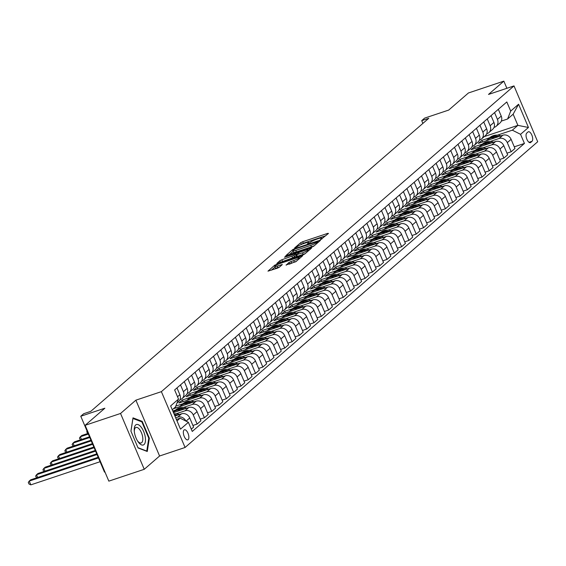 <?xml version="1.0" encoding="UTF-8"?>
<svg xmlns="http://www.w3.org/2000/svg" width="566" height="566" viewBox="0 0 566 566"><rect width="100%" height="100%" fill="white"/><g stroke="black" fill="none" stroke-linecap="round" stroke-linejoin="round"><path stroke-width="0.85" d="M321.014 239.376L328.485 233.418L327.672 233.383L302.64 241.746L300.68 242.708L294.589 247.993L297.32 246.663A5.214 0.835 -23 0 1 303.602 243.578L305.69 242.885A5.214 0.835 -23 0 1 308.654 242.439A5.214 0.835 -23 0 1 308.307 242.991L307.437 243.79L308.088 243.698L310.253 242.34A5.214 0.835 -23 0 1 316.536 239.262L318.623 238.562A5.214 0.835 -23 0 1 321.587 238.116A5.214 0.835 -23 0 1 321.233 238.668L320.37 239.475L321.014 239.376M188.153 439.655A5.313 2.328 71.5 0 0 188.145 433.641A5.313 2.328 71.5 0 0 184.417 429.785A5.313 2.328 71.5 0 0 184.049 429.997A5.313 2.328 71.5 0 0 184.056 436.011A5.313 2.328 71.5 0 0 187.785 439.867A5.313 2.328 71.5 0 0 188.153 439.655M286.078 264.959L295.884 261.683L302.76 255.648L274.843 265.114L267.966 271.149L277.375 268.178L279.335 267.216L282.342 264.534L277.213 266.077A4.358 0.7 -23 0 1 274.729 266.452A4.358 0.7 -23 0 1 280.276 263.416L296.754 257.912A4.358 0.7 -23 0 1 299.23 257.537A4.358 0.7 -23 0 1 293.683 260.572L288.978 262.454L286.17 265.178M506.881 88.296L503.846 81.136L468.436 92.973L448.711 110.073L424.634 118.117L421.712 120.65L428.795 118.287L90.779 411.355L83.697 413.718L80.775 416.251L104.477 472.086L104.929 471.938M120.544 413.47L144.245 469.299L159.584 456.005L135.882 400.169L120.544 413.47L85.133 425.307L104.859 408.206L80.775 416.251M135.882 400.169L161.381 391.651L513.999 85.912L537.7 141.748L185.075 447.48L161.381 391.651M503.846 81.136L488.508 94.437L513.999 85.912M311.753 247.186L313.72 246.224L320.483 240.352L319.67 240.324L294.645 248.686L292.679 249.648L285.802 255.69L311.753 247.186M311.569 248.085L304.798 253.957L302.831 254.912L276.88 263.416L279.887 260.735L281.854 259.773L293.966 255.422L295.997 253.582L284.507 257.254L285.306 256.561L311.569 248.085M144.245 469.299L108.835 481.135L85.133 425.307M528.028 131.963L526.748 133.081A5.151 2.25 71.5 0 0 526.748 138.903A5.151 2.25 71.5 0 0 530.363 142.639A5.151 2.25 71.5 0 0 530.717 142.434L532.005 141.316A5.151 2.25 71.5 0 0 531.998 135.493A5.151 2.25 71.5 0 0 528.382 131.758A5.151 2.25 71.5 0 0 528.028 131.963M484.263 136.597L517.883 125.362L513.143 114.198L507.589 119.009L510.695 111.078L506.818 101.951L174.646 389.953L178.523 399.08L175.418 407.011L172.255 409.749M510.695 111.078L518.583 104.236L528.446 127.477L520.557 134.319L512.329 130.173L497.486 135.132M514.282 146.835L524.434 143.446L520.557 134.319M524.434 143.446L192.263 431.448L188.386 422.321L180.497 429.155L170.635 405.921L178.523 399.08M159.584 456.005L185.075 447.48M421.712 120.65L422.887 123.409M489.703 137.736L481.878 140.354L478.369 143.389L502.877 135.203A6.643 5.879 -130.9 0 1 511.105 139.342L514.975 148.476L511.183 151.766L507.306 142.639A6.643 5.879 -130.9 0 0 499.078 138.493L490.184 141.465M512.329 130.173L517.883 125.362L528.446 127.477M176.995 420.913L180.158 418.175L176.373 419.441M185.839 421.033A6.643 5.879 -130.9 0 0 177.717 417.128L175.679 417.807M191.28 429.127L193.614 427.104L189.737 417.977A6.643 5.879 -130.9 0 0 181.509 413.831L174.929 416.031M192.921 425.469L197.124 424.061L193.247 414.935A6.643 5.879 -130.9 0 0 185.018 410.789L176.125 413.767M197.124 424.061L200.916 420.771L197.046 411.645A6.643 5.879 -130.9 0 0 188.818 407.499L173.479 412.628M200.222 419.137L204.425 417.729L200.548 408.602A6.643 5.879 -130.9 0 0 192.32 404.457L183.426 407.435M175.644 410.032L172.786 410.987M204.425 417.729L208.224 414.439L204.347 405.306A6.643 5.879 -130.9 0 0 196.119 401.167L173.394 408.765M207.531 412.805L211.726 411.397L207.849 402.27A6.643 5.879 -130.9 0 0 199.628 398.124L190.728 401.103M182.945 403.7L175.771 406.098M211.726 411.397L215.526 408.107L211.649 398.973A6.643 5.879 -130.9 0 0 203.42 394.835L178.92 403.027L182.429 399.985L183.122 401.619M214.832 406.473L219.035 405.065L215.158 395.938A6.643 5.879 -130.9 0 0 206.93 391.792L198.036 394.771M190.254 397.367L182.429 399.985M219.035 405.065L222.827 401.775L218.957 392.641A6.643 5.879 -130.9 0 0 210.729 388.502L186.221 396.688L189.73 393.653L190.424 395.287M222.134 400.141L226.336 398.733L222.459 389.606A6.643 5.879 -130.9 0 0 214.231 385.46L205.338 388.432M197.555 391.035L189.73 393.653M226.336 398.733L230.136 395.443L226.259 386.309A6.643 5.879 -130.9 0 0 218.03 382.17L193.53 390.356L197.032 387.321L197.725 388.955M229.442 393.802L233.638 392.401L229.761 383.274A6.643 5.879 -130.9 0 0 221.539 379.128L212.639 382.1M204.857 384.703L197.032 387.321M233.638 392.401L237.437 389.111L233.56 379.977A6.643 5.879 -130.9 0 0 225.332 375.838L200.831 384.024L204.34 380.989L205.034 382.623M236.744 387.469L240.946 386.069L237.069 376.942A6.643 5.879 -130.9 0 0 228.841 372.796L219.948 375.767M212.165 378.371L204.34 380.989M240.946 386.069L244.738 382.779L240.868 373.645A6.643 5.879 -130.9 0 0 232.64 369.506L208.132 377.692L211.642 374.657L212.335 376.291M244.045 381.137L248.248 379.736L244.37 370.61A6.643 5.879 -130.9 0 0 236.142 366.464L227.249 369.435M219.466 372.039L211.642 374.657M248.248 379.736L252.047 376.447L248.17 367.313A6.643 5.879 -130.9 0 0 239.942 363.174L215.441 371.36L218.943 368.325L219.636 369.959M251.354 374.805L255.549 373.404L251.672 364.278A6.643 5.879 -130.9 0 0 243.451 360.132L234.55 363.103M226.768 365.707L218.943 368.325M255.549 373.404L259.348 370.107L255.471 360.981A6.643 5.879 -130.9 0 0 247.243 356.842L222.742 365.028L226.244 361.992L226.945 363.627M258.655 368.473L262.857 367.072L258.98 357.938A6.643 5.879 -130.9 0 0 250.752 353.8L241.859 356.771M234.076 359.375L226.244 361.992M262.857 367.072L266.65 363.775L262.78 354.649A6.643 5.879 -130.9 0 0 254.551 350.51L230.044 358.695L233.553 355.66L234.246 357.295M265.956 362.141L270.159 360.74L266.282 351.606A6.643 5.879 -130.9 0 0 258.054 347.467L249.16 350.439M241.378 353.043L233.553 355.66M270.159 360.74L273.958 357.443L270.081 348.316A6.643 5.879 -130.9 0 0 261.853 344.178L237.352 352.363L240.854 349.321L241.548 350.962M273.265 355.809L277.46 354.408L273.583 345.274A6.643 5.879 -130.9 0 0 265.362 341.135L256.462 344.107M248.679 346.71L240.854 349.321M277.46 354.408L281.26 351.111L277.382 341.984A6.643 5.879 -130.9 0 0 269.154 337.838L244.654 346.031L248.156 342.989L248.856 344.63M280.566 349.477L284.762 348.076L280.892 338.942A6.643 5.879 -130.9 0 0 272.663 334.803L263.77 337.775M255.988 340.378L248.156 342.989M284.762 348.076L288.561 344.779L284.691 335.652A6.643 5.879 -130.9 0 0 276.463 331.506L251.955 339.699L255.464 336.657L256.157 338.298M287.868 343.145L292.07 341.744L288.193 332.61A6.643 5.879 -130.9 0 0 279.965 328.471L271.072 331.443M263.289 334.046L255.464 336.657M292.07 341.744L295.869 338.447L291.992 329.32A6.643 5.879 -130.9 0 0 283.764 325.174L259.263 333.367L262.765 330.325L263.459 331.966M295.169 336.812L299.372 335.412L295.494 326.278A6.643 5.879 -130.9 0 0 287.266 322.139L278.373 325.11M270.59 327.714L262.765 330.325M299.372 335.412L303.171 332.115L299.294 322.988A6.643 5.879 -130.9 0 0 291.065 318.842L266.565 327.035L270.067 323.993L270.767 325.627M302.477 330.48L306.673 329.079L302.803 319.946A6.643 5.879 -130.9 0 0 294.575 315.807L285.681 318.778M277.899 321.382L270.067 323.993M306.673 329.079L310.472 325.783L306.602 316.656A6.643 5.879 -130.9 0 0 298.374 312.51L273.866 320.703L277.375 317.66L278.069 319.295M309.779 324.148L313.981 322.74L310.104 313.614A6.643 5.879 -130.9 0 0 301.876 309.475L292.983 312.446M285.2 315.043L277.375 317.66M313.981 322.74L317.781 319.45L313.904 310.324A6.643 5.879 -130.9 0 0 305.675 306.178L281.175 314.371L284.677 311.328L285.37 312.963M317.08 317.816L321.283 316.408L317.406 307.281A6.643 5.879 -130.9 0 0 309.178 303.143L300.284 306.114M292.502 308.711L284.677 311.328M321.283 316.408L325.082 313.118L321.205 303.992A6.643 5.879 -130.9 0 0 312.977 299.846L288.476 308.038L291.978 304.996L292.679 306.63M324.389 311.484L328.584 310.076L324.714 300.949A6.643 5.879 -130.9 0 0 316.486 296.81L307.593 299.782M299.81 302.378L291.978 304.996M328.584 310.076L332.384 306.786L328.513 297.659A6.643 5.879 -130.9 0 0 320.285 293.513L295.777 301.706L299.287 298.664L299.98 300.298M331.69 305.152L335.893 303.744L332.016 294.617A6.643 5.879 -130.9 0 0 323.787 290.471L314.894 293.45M307.112 296.046L299.287 298.664M335.893 303.744L339.692 300.454L335.815 291.327A6.643 5.879 -130.9 0 0 327.587 287.181L303.086 295.374L306.588 292.332L307.281 293.966M338.992 298.82L343.194 297.412L339.317 288.285A6.643 5.879 -130.9 0 0 331.089 284.139L322.195 287.118M314.413 289.714L306.588 292.332M343.194 297.412L346.993 294.122L343.116 284.988A6.643 5.879 -130.9 0 0 334.888 280.849L310.387 289.042L313.889 286L314.59 287.634M346.3 292.488L350.495 291.08L346.625 281.953A6.643 5.879 -130.9 0 0 338.397 277.807L329.497 280.786M321.721 283.382L313.889 286M350.495 291.08L354.295 287.79L350.418 278.656A6.643 5.879 -130.9 0 0 342.197 274.517L317.689 282.71L321.198 279.668L321.891 281.302M353.601 286.155L357.804 284.748L353.927 275.621A6.643 5.879 -130.9 0 0 345.699 271.475L336.805 274.453M329.023 277.05L321.198 279.668M357.804 284.748L361.603 281.458L357.726 272.324A6.643 5.879 -130.9 0 0 349.498 268.185L324.997 276.371L328.499 273.336L329.193 274.97M360.903 279.823L365.105 278.415L361.228 269.289A6.643 5.879 -130.9 0 0 353 265.143L344.107 268.114M336.324 270.718L328.499 273.336M365.105 278.415L368.905 275.126L365.028 265.992A6.643 5.879 -130.9 0 0 356.799 261.853L332.299 270.039L335.801 267.003L336.501 268.638M368.211 273.484L372.407 272.083L368.537 262.957A6.643 5.879 -130.9 0 0 360.309 258.811L351.408 261.782M343.633 264.386L335.801 267.003M372.407 272.083L376.206 268.793L372.329 259.66A6.643 5.879 -130.9 0 0 364.108 255.521L339.6 263.706L343.109 260.671L343.803 262.306M375.513 267.152L379.715 265.751L375.838 256.624A6.643 5.879 -130.9 0 0 367.61 252.478L358.717 255.45M350.934 258.054L343.109 260.671M379.715 265.751L383.515 262.461L379.637 253.327A6.643 5.879 -130.9 0 0 371.409 249.189L346.908 257.374L350.411 254.339L351.104 255.974M382.814 260.82L387.017 259.419L383.14 250.292A6.643 5.879 -130.9 0 0 374.911 246.146L366.018 249.118M358.236 251.721L350.411 254.339M387.017 259.419L390.816 256.129L386.939 246.995A6.643 5.879 -130.9 0 0 378.711 242.856L354.21 251.042L357.712 248.007L358.405 249.641M390.123 254.488L394.318 253.087L390.448 243.96A6.643 5.879 -130.9 0 0 382.22 239.814L373.319 242.786M365.544 245.389L357.712 248.007M394.318 253.087L398.117 249.79L394.24 240.663A6.643 5.879 -130.9 0 0 386.019 236.524L361.511 244.71L365.02 241.675L365.714 243.309M397.424 248.156L401.627 246.755L397.749 237.621A6.643 5.879 -130.9 0 0 389.521 233.482L380.628 236.454M372.845 239.057L365.02 241.675M401.627 246.755L405.419 243.458L401.549 234.331A6.643 5.879 -130.9 0 0 393.32 230.192L368.813 238.378L372.322 235.343L373.015 236.977M404.725 241.824L408.928 240.423L405.051 231.289A6.643 5.879 -130.9 0 0 396.823 227.15L387.929 230.121M380.147 232.725L372.322 235.343M408.928 240.423L412.727 237.126L408.85 227.999A6.643 5.879 -130.9 0 0 400.622 223.853L376.121 232.046L379.623 229.004L380.317 230.645M412.034 235.491L416.229 234.091L412.359 224.957A6.643 5.879 -130.9 0 0 404.131 220.818L395.231 223.789M387.455 226.393L379.623 229.004M416.229 234.091L420.029 230.794L416.152 221.667A6.643 5.879 -130.9 0 0 407.93 217.521L383.423 225.714L386.932 222.671L387.625 224.313M419.335 229.159L423.538 227.758L419.661 218.625A6.643 5.879 -130.9 0 0 411.432 214.486L402.539 217.457M394.757 220.061L386.932 222.671M423.538 227.758L427.33 224.461L423.46 215.335A6.643 5.879 -130.9 0 0 415.232 211.189L390.724 219.382L394.233 216.339L394.927 217.981M426.637 222.827L430.839 221.426L426.962 212.292A6.643 5.879 -130.9 0 0 418.734 208.154L409.841 211.125M402.058 213.729L394.233 216.339M430.839 221.426L434.638 218.129L430.761 209.003A6.643 5.879 -130.9 0 0 422.533 204.857L398.032 213.049L401.535 210.007L402.228 211.649M433.945 216.495L438.141 215.094L434.271 205.96A6.643 5.879 -130.9 0 0 426.042 201.821L417.142 204.793M409.36 207.397L401.535 210.007M438.141 215.094L441.94 211.797L438.063 202.67A6.643 5.879 -130.9 0 0 429.835 198.525L405.334 206.717L408.843 203.675L409.536 205.309M441.247 210.163L445.449 208.762L441.572 199.628A6.643 5.879 -130.9 0 0 433.344 195.489L424.45 198.461M416.668 201.064L408.843 203.675M445.449 208.762L449.241 205.465L445.371 196.338A6.643 5.879 -130.9 0 0 437.143 192.192L412.635 200.385L416.144 197.343L416.838 198.977M448.548 203.831L452.75 202.423L448.873 193.296A6.643 5.879 -130.9 0 0 440.645 189.157L431.752 192.129M423.969 194.725L416.144 197.343M452.75 202.423L456.55 199.133L452.673 190.006A6.643 5.879 -130.9 0 0 444.444 185.86L419.944 194.053L423.446 191.011L424.139 192.645M455.856 197.499L460.052 196.091L456.182 186.964A6.643 5.879 -130.9 0 0 447.954 182.825L439.053 185.797M431.271 188.393L423.446 191.011M460.052 196.091L463.851 192.801L459.974 183.674A6.643 5.879 -130.9 0 0 451.746 179.528L427.245 187.721L430.754 184.679L431.448 186.313M463.158 191.166L467.36 189.759L463.483 180.632A6.643 5.879 -130.9 0 0 455.255 176.493L446.362 179.464M438.579 182.061L430.754 184.679M467.36 189.759L471.153 186.469L467.283 177.342A6.643 5.879 -130.9 0 0 459.054 173.196L434.547 181.389L438.056 178.347L438.749 179.981M470.459 184.834L474.662 183.426L470.785 174.3A6.643 5.879 -130.9 0 0 462.556 170.154L453.663 173.132M445.881 175.729L438.056 178.347M474.662 183.426L478.461 180.137L474.584 171.01A6.643 5.879 -130.9 0 0 466.356 166.864L441.855 175.057L445.357 172.014L446.05 173.649M477.768 178.502L481.963 177.094L478.093 167.968A6.643 5.879 -130.9 0 0 469.865 163.822L460.965 166.8M453.182 169.397L445.357 172.014M481.963 177.094L485.762 173.804L481.885 164.671A6.643 5.879 -130.9 0 0 473.657 160.532L449.156 168.725L452.666 165.682L453.359 167.317M485.069 172.17L489.272 170.762L485.395 161.635A6.643 5.879 -130.9 0 0 477.166 157.489L468.273 160.468M460.491 163.065L452.666 165.682M489.272 170.762L493.064 167.472L489.194 158.339A6.643 5.879 -130.9 0 0 480.966 154.2L456.458 162.392L459.967 159.35L460.66 160.985M492.37 165.838L496.573 164.43L492.696 155.303A6.643 5.879 -130.9 0 0 484.468 151.157L475.574 154.136M467.792 156.732L459.967 159.35M496.573 164.43L500.372 161.14L496.495 152.006A6.643 5.879 -130.9 0 0 488.267 147.868L463.766 156.053L467.268 153.018L467.962 154.652M499.679 159.506L503.874 158.098L500.004 148.971A6.643 5.879 -130.9 0 0 491.776 144.825L482.876 147.797M475.093 150.4L467.268 153.018M503.874 158.098L507.674 154.808L503.797 145.674A6.643 5.879 -130.9 0 0 495.568 141.535L471.068 149.721L474.577 146.686L475.27 148.32M482.402 144.068L474.577 146.686M501.32 121.103L507.589 119.009M494.012 127.435L494.337 127.329A6.643 5.879 -130.9 0 0 496.127 126.31A6.643 5.879 -130.9 0 0 497.443 119.398L494.55 112.584M486.71 133.767L487.036 133.661A6.643 5.879 -130.9 0 0 488.826 132.642A6.643 5.879 -130.9 0 0 490.135 125.73L487.248 118.917M479.409 140.099L479.727 139.993A6.643 5.879 -130.9 0 0 481.517 138.974A6.643 5.879 -130.9 0 0 482.833 132.062L479.94 125.249M472.101 146.431L472.426 146.325A6.643 5.879 -130.9 0 0 474.216 145.306A6.643 5.879 -130.9 0 0 475.532 138.394L472.638 131.581M464.799 152.763L465.125 152.657A6.643 5.879 -130.9 0 0 466.915 151.638A6.643 5.879 -130.9 0 0 468.224 144.726L465.337 137.913M457.498 159.096L457.816 158.989A6.643 5.879 -130.9 0 0 459.606 157.971A6.643 5.879 -130.9 0 0 460.922 151.058L458.028 144.245M450.196 165.428L450.515 165.322A6.643 5.879 -130.9 0 0 452.305 164.303A6.643 5.879 -130.9 0 0 453.621 157.39L450.727 150.577M442.888 171.76L443.213 171.654A6.643 5.879 -130.9 0 0 445.003 170.642A6.643 5.879 -130.9 0 0 446.312 163.723L443.426 156.916M435.587 178.099L435.905 177.986A6.643 5.879 -130.9 0 0 437.695 176.974A6.643 5.879 -130.9 0 0 439.011 170.062L436.117 163.249M428.285 184.431L428.603 184.318A6.643 5.879 -130.9 0 0 430.393 183.306A6.643 5.879 -130.9 0 0 431.709 176.394L428.816 169.581M420.977 190.763L421.302 190.65A6.643 5.879 -130.9 0 0 423.092 189.638A6.643 5.879 -130.9 0 0 424.401 182.726L421.514 175.913M413.675 197.095L413.994 196.982A6.643 5.879 -130.9 0 0 415.784 195.97A6.643 5.879 -130.9 0 0 417.1 189.058L414.206 182.245M406.374 203.427L406.692 203.321A6.643 5.879 -130.9 0 0 408.482 202.303A6.643 5.879 -130.9 0 0 409.798 195.39L406.904 188.577M399.065 209.76L399.391 209.653A6.643 5.879 -130.9 0 0 401.181 208.635A6.643 5.879 -130.9 0 0 402.49 201.722L399.603 194.909M391.764 216.092L392.082 215.986A6.643 5.879 -130.9 0 0 393.872 214.967A6.643 5.879 -130.9 0 0 395.188 208.055L392.295 201.241M384.463 222.424L384.781 222.318A6.643 5.879 -130.9 0 0 386.571 221.299A6.643 5.879 -130.9 0 0 387.887 214.387L384.993 207.573M377.154 228.756L377.48 228.65A6.643 5.879 -130.9 0 0 379.27 227.631A6.643 5.879 -130.9 0 0 380.578 220.719L377.692 213.906M369.853 235.088L370.171 234.982A6.643 5.879 -130.9 0 0 371.961 233.963A6.643 5.879 -130.9 0 0 373.277 227.051L370.383 220.238M362.551 241.42L362.87 241.314A6.643 5.879 -130.9 0 0 364.66 240.295A6.643 5.879 -130.9 0 0 365.976 233.383L363.082 226.57M355.243 247.752L355.568 247.646A6.643 5.879 -130.9 0 0 357.358 246.627A6.643 5.879 -130.9 0 0 358.667 239.715L355.781 232.902M347.941 254.084L348.26 253.978A6.643 5.879 -130.9 0 0 350.05 252.96A6.643 5.879 -130.9 0 0 351.366 246.047L348.472 239.234M340.64 260.417L340.958 260.31A6.643 5.879 -130.9 0 0 342.748 259.292A6.643 5.879 -130.9 0 0 344.064 252.379L341.171 245.566M333.332 266.749L333.657 266.643A6.643 5.879 -130.9 0 0 335.447 265.624A6.643 5.879 -130.9 0 0 336.756 258.712L333.869 251.898M326.03 273.081L326.349 272.975A6.643 5.879 -130.9 0 0 328.139 271.956A6.643 5.879 -130.9 0 0 329.454 265.044L326.561 258.23M318.729 279.413L319.047 279.307A6.643 5.879 -130.9 0 0 320.837 278.288A6.643 5.879 -130.9 0 0 322.153 271.376L319.259 264.563M311.42 285.745L311.746 285.639A6.643 5.879 -130.9 0 0 313.536 284.62A6.643 5.879 -130.9 0 0 314.845 277.708L311.958 270.902M304.119 292.077L304.444 291.971A6.643 5.879 -130.9 0 0 306.227 290.959A6.643 5.879 -130.9 0 0 307.543 284.04L304.65 277.234M296.817 298.416L297.136 298.303A6.643 5.879 -130.9 0 0 298.926 297.291A6.643 5.879 -130.9 0 0 300.242 290.379L297.348 283.566M289.509 304.749L289.834 304.635A6.643 5.879 -130.9 0 0 291.624 303.624A6.643 5.879 -130.9 0 0 292.94 296.711L290.047 289.898M282.208 311.081L282.533 310.967A6.643 5.879 -130.9 0 0 284.316 309.956A6.643 5.879 -130.9 0 0 285.632 303.043L282.738 296.23M274.906 317.413L275.225 317.3A6.643 5.879 -130.9 0 0 277.015 316.288A6.643 5.879 -130.9 0 0 278.33 309.376L275.437 302.562M267.598 323.745L267.923 323.639A6.643 5.879 -130.9 0 0 269.713 322.62A6.643 5.879 -130.9 0 0 271.029 315.708L268.135 308.895M260.296 330.077L260.622 329.971A6.643 5.879 -130.9 0 0 262.405 328.952A6.643 5.879 -130.9 0 0 263.721 322.04L260.827 315.227M252.995 336.409L253.313 336.303A6.643 5.879 -130.9 0 0 255.103 335.284A6.643 5.879 -130.9 0 0 256.419 328.372L253.526 321.559M245.686 342.741L246.012 342.635A6.643 5.879 -130.9 0 0 247.802 341.616A6.643 5.879 -130.9 0 0 249.118 334.704L246.224 327.891M238.385 349.073L238.71 348.967A6.643 5.879 -130.9 0 0 240.5 347.949A6.643 5.879 -130.9 0 0 241.809 341.036L238.923 334.223M231.084 355.406L231.402 355.299A6.643 5.879 -130.9 0 0 233.192 354.281A6.643 5.879 -130.9 0 0 234.508 347.368L231.614 340.555M223.775 361.738L224.101 361.632A6.643 5.879 -130.9 0 0 225.891 360.613A6.643 5.879 -130.9 0 0 227.207 353.7L224.313 346.887M216.474 368.07L216.799 367.964A6.643 5.879 -130.9 0 0 218.589 366.945A6.643 5.879 -130.9 0 0 219.898 360.033L217.011 353.219M209.172 374.402L209.491 374.296A6.643 5.879 -130.9 0 0 211.281 373.277A6.643 5.879 -130.9 0 0 212.597 366.365L209.703 359.551M201.864 380.734L202.189 380.628A6.643 5.879 -130.9 0 0 203.979 379.609A6.643 5.879 -130.9 0 0 205.295 372.697L202.402 365.884M194.562 387.066L194.888 386.96A6.643 5.879 -130.9 0 0 196.678 385.941A6.643 5.879 -130.9 0 0 197.987 379.029L195.1 372.216M187.261 393.398L187.579 393.292A6.643 5.879 -130.9 0 0 189.369 392.273A6.643 5.879 -130.9 0 0 190.685 385.361L187.792 378.548M179.953 399.73L180.278 399.624A6.643 5.879 -130.9 0 0 182.068 398.606A6.643 5.879 -130.9 0 0 183.384 391.693L180.49 384.88M481.878 140.354L482.572 141.988M506.98 153.167L511.183 151.766M496.127 126.31L499.927 123.02A6.643 5.879 -130.9 0 0 501.235 116.108L498.349 109.295M488.826 132.642L492.618 129.352A6.643 5.879 -130.9 0 0 493.934 122.44L491.04 115.627M481.517 138.974L485.317 135.684A6.643 5.879 -130.9 0 0 486.633 128.772L483.739 121.959M474.216 145.306L478.015 142.016A6.643 5.879 -130.9 0 0 479.324 135.104L476.438 128.291M466.915 151.638L470.707 148.349A6.643 5.879 -130.9 0 0 472.023 141.436L469.129 134.623M459.606 157.971L463.405 154.681A6.643 5.879 -130.9 0 0 464.721 147.768L461.828 140.955M452.305 164.303L456.104 161.013A6.643 5.879 -130.9 0 0 457.413 154.101L454.526 147.287M445.003 170.642L448.796 167.345A6.643 5.879 -130.9 0 0 450.112 160.433L447.218 153.619M437.695 176.974L441.494 173.677A6.643 5.879 -130.9 0 0 442.81 166.765L439.916 159.952M430.393 183.306L434.193 180.009A6.643 5.879 -130.9 0 0 435.509 173.097L432.615 166.284M423.092 189.638L426.884 186.341A6.643 5.879 -130.9 0 0 428.2 179.429L425.307 172.616M415.784 195.97L419.583 192.673A6.643 5.879 -130.9 0 0 420.899 185.761L418.005 178.948M408.482 202.303L412.281 199.006A6.643 5.879 -130.9 0 0 413.597 192.093L410.704 185.28M401.181 208.635L404.973 205.338A6.643 5.879 -130.9 0 0 406.289 198.425L403.395 191.612M393.872 214.967L397.672 211.67A6.643 5.879 -130.9 0 0 398.988 204.758L396.094 197.944M386.571 221.299L390.37 218.002A6.643 5.879 -130.9 0 0 391.686 211.09L388.792 204.284M379.27 227.631L383.062 224.341A6.643 5.879 -130.9 0 0 384.378 217.429L381.484 210.616M371.961 233.963L375.76 230.673A6.643 5.879 -130.9 0 0 377.076 223.761L374.183 216.948M364.66 240.295L368.459 237.005A6.643 5.879 -130.9 0 0 369.775 230.093L366.881 223.28M357.358 246.627L361.158 243.338A6.643 5.879 -130.9 0 0 362.466 236.425L359.58 229.612M350.05 252.96L353.849 249.67A6.643 5.879 -130.9 0 0 355.165 242.757L352.271 235.944M342.748 259.292L346.548 256.002A6.643 5.879 -130.9 0 0 347.864 249.09L344.97 242.276M335.447 265.624L339.246 262.334A6.643 5.879 -130.9 0 0 340.555 255.422L337.669 248.608M328.139 271.956L331.938 268.666A6.643 5.879 -130.9 0 0 333.254 261.754L330.36 254.941M320.837 278.288L324.636 274.998A6.643 5.879 -130.9 0 0 325.952 268.086L323.059 261.273M313.536 284.62L317.335 281.33A6.643 5.879 -130.9 0 0 318.644 274.418L315.757 267.605M306.227 290.959L310.026 287.662A6.643 5.879 -130.9 0 0 311.342 280.75L308.449 273.937M298.926 297.291L302.725 293.995A6.643 5.879 -130.9 0 0 304.041 287.082L301.147 280.269M291.624 303.624L295.424 300.327A6.643 5.879 -130.9 0 0 296.733 293.414L293.846 286.601M284.316 309.956L288.115 306.659A6.643 5.879 -130.9 0 0 289.431 299.747L286.538 292.933M277.015 316.288L280.814 312.991A6.643 5.879 -130.9 0 0 282.13 306.079L279.236 299.265M269.713 322.62L273.512 319.323A6.643 5.879 -130.9 0 0 274.821 312.411L271.935 305.598M262.405 328.952L266.204 325.655A6.643 5.879 -130.9 0 0 267.52 318.743L264.626 311.93M255.103 335.284L258.903 331.987A6.643 5.879 -130.9 0 0 260.219 325.075L257.325 318.262M247.802 341.616L251.601 338.327A6.643 5.879 -130.9 0 0 252.91 331.407L250.023 324.601M240.5 347.949L244.293 344.659A6.643 5.879 -130.9 0 0 245.609 337.746L242.715 330.933M233.192 354.281L236.991 350.991A6.643 5.879 -130.9 0 0 238.307 344.078L235.414 337.265M225.891 360.613L229.69 357.323A6.643 5.879 -130.9 0 0 230.999 350.411L228.112 343.597M218.589 366.945L222.381 363.655A6.643 5.879 -130.9 0 0 223.697 356.743L220.804 349.93M211.281 373.277L215.08 369.987A6.643 5.879 -130.9 0 0 216.396 363.075L213.502 356.262M203.979 379.609L207.779 376.319A6.643 5.879 -130.9 0 0 209.087 369.407L206.201 362.594M196.678 385.941L200.47 382.651A6.643 5.879 -130.9 0 0 201.786 375.739L198.892 368.926M189.369 392.273L193.169 388.983A6.643 5.879 -130.9 0 0 194.485 382.071L191.591 375.258M175.418 407.011L175.814 407.952M182.068 398.606L185.867 395.316A6.643 5.879 -130.9 0 0 187.176 388.403L184.29 381.59M176.981 403.02L178.559 401.648A6.643 5.879 -130.9 0 0 179.875 394.735L176.981 387.922M180.158 418.175L188.386 422.321M513.143 114.198L518.583 104.236M138.069 447.968L147.273 451.484L149.346 438.19L142.208 421.373L133.003 417.857L130.93 431.151L138.069 447.968M141.309 421.677L142.208 421.373M148.738 438.388L149.346 438.19M325.825 235.725L303.284 243.26L300.758 244.703M293.054 251.389L289.212 254.714M317.908 241.548L295.367 248.87L293.16 250.264A5.214 0.835 -23 0 0 292.813 250.816A5.214 0.835 -23 0 0 295.777 250.37L310.791 245.347A5.214 0.835 -23 0 0 317.073 242.269L317.908 241.548L318.226 242.312M292.813 250.816L293.45 252.323A5.214 0.835 -23 0 0 296.414 251.877L295.777 250.37M314.279 245.736A5.214 0.835 -23 0 1 311.434 246.861L296.414 251.877M280.297 262.447L279.887 260.735M296.096 255.634L292.643 257.891L280.531 262.242M308.392 250.561L308.909 250.391M302.534 252.861A4.358 0.7 -23 0 0 308.081 249.825A4.358 0.7 -23 0 0 305.605 250.2L299.796 252.139L295.799 254.941L302.534 252.861L303.171 254.375A4.358 0.7 -23 0 0 305.237 253.568M296.556 256.278L297.369 256.313L296.733 254.799M303.171 254.375L297.369 256.313M296.308 261.315A4.358 0.7 -23 0 1 294.327 262.079L289.382 264.166M274.729 266.452L275.373 267.959A4.358 0.7 -23 0 0 277.849 267.584L277.213 266.077M279.569 267.01L277.849 267.584M274.984 267.053L271.376 270.18M299.987 258.124L299.548 258.273M500.967 135.84L500.019 135.571A12.707 11.242 -130.9 0 0 489.845 137.609L488.741 138.571A12.707 11.242 -130.9 0 0 488.394 138.882M495.292 137.736A12.707 11.242 -130.9 0 0 486.93 140.142A12.707 11.242 -130.9 0 0 486.293 140.743M498.901 136.533A12.707 11.242 -130.9 0 0 488.741 138.571M486.93 140.142L488.034 139.179A12.707 11.242 49.1 0 1 497.564 136.979M493.665 142.172L492.71 141.903A12.707 11.242 -130.9 0 0 482.543 143.941L481.433 144.903A12.707 11.242 -130.9 0 0 481.093 145.221M487.984 144.068A12.707 11.242 -130.9 0 0 479.621 146.474A12.707 11.242 -130.9 0 0 478.992 147.075M491.592 142.865A12.707 11.242 -130.9 0 0 481.433 144.903M479.621 146.474L480.732 145.512A12.707 11.242 49.1 0 1 490.255 143.311M486.364 148.504L485.409 148.235A12.707 11.242 -130.9 0 0 475.242 150.273L474.131 151.235A12.707 11.242 -130.9 0 0 473.784 151.554M480.683 150.4A12.707 11.242 -130.9 0 0 472.32 152.806A12.707 11.242 -130.9 0 0 471.683 153.407M484.291 149.198A12.707 11.242 -130.9 0 0 474.131 151.235M472.32 152.806L473.431 151.844A12.707 11.242 49.1 0 1 482.954 149.643M479.055 154.836L478.107 154.568A12.707 11.242 -130.9 0 0 467.94 156.605L466.83 157.574A12.707 11.242 -130.9 0 0 466.483 157.886M473.381 156.732A12.707 11.242 -130.9 0 0 465.019 159.138A12.707 11.242 -130.9 0 0 464.382 159.739M476.989 155.53A12.707 11.242 -130.9 0 0 466.83 157.574M465.019 159.138L466.122 158.176A12.707 11.242 49.1 0 1 475.652 155.975M471.754 161.169L470.799 160.9A12.707 11.242 -130.9 0 0 460.632 162.944L459.521 163.907A12.707 11.242 -130.9 0 0 459.182 164.218M466.073 163.065A12.707 11.242 -130.9 0 0 457.71 165.477A12.707 11.242 -130.9 0 0 457.08 166.071M469.681 161.862A12.707 11.242 -130.9 0 0 459.521 163.907M457.71 165.477L458.821 164.508A12.707 11.242 49.1 0 1 468.344 162.308M135.691 424.96A10.796 4.719 71.5 0 0 134.241 430.514A10.796 4.719 71.5 0 0 137.927 441.544A10.796 4.719 71.5 0 0 144.019 444.572A10.796 4.719 71.5 0 0 143.651 431.476A10.796 4.719 71.5 0 0 135.691 424.96M137.496 440.872A8.172 3.573 71.5 0 0 141.153 442.952A8.172 3.573 71.5 0 0 141.712 442.626A8.172 3.573 71.5 0 0 141.705 433.379A8.172 3.573 71.5 0 0 135.974 427.443A8.172 3.573 71.5 0 0 135.408 427.769A8.172 3.573 71.5 0 0 134.298 431.306M130.958 431.214L132.939 418.472L141.861 421.882L148.773 438.176L146.771 451.06L137.948 447.685M464.453 167.501L463.497 167.232A12.707 11.242 -130.9 0 0 453.331 169.276L452.22 170.239A12.707 11.242 -130.9 0 0 451.873 170.55M458.771 169.397A12.707 11.242 -130.9 0 0 450.409 171.809A12.707 11.242 -130.9 0 0 449.772 172.404M462.38 168.194A12.707 11.242 -130.9 0 0 452.22 170.239M450.409 171.809L451.519 170.847A12.707 11.242 49.1 0 1 461.042 168.64M457.144 173.833L456.196 173.564A12.707 11.242 -130.9 0 0 446.029 175.609L444.918 176.571A12.707 11.242 -130.9 0 0 444.572 176.882M451.47 175.729A12.707 11.242 -130.9 0 0 443.107 178.141A12.707 11.242 -130.9 0 0 442.471 178.736M455.078 174.526A12.707 11.242 -130.9 0 0 444.918 176.571M443.107 178.141L444.218 177.179A12.707 11.242 49.1 0 1 453.741 174.972M449.843 180.165L448.888 179.896A12.707 11.242 -130.9 0 0 438.721 181.941L437.61 182.903A12.707 11.242 -130.9 0 0 437.27 183.214M444.161 182.068A12.707 11.242 -130.9 0 0 435.799 184.474A12.707 11.242 -130.9 0 0 435.169 185.075M447.77 180.858A12.707 11.242 -130.9 0 0 437.61 182.903M435.799 184.474L436.91 183.511A12.707 11.242 49.1 0 1 446.433 181.304M442.541 186.497L441.586 186.228A12.707 11.242 -130.9 0 0 431.419 188.273L430.309 189.235A12.707 11.242 -130.9 0 0 429.962 189.546M436.86 188.4A12.707 11.242 -130.9 0 0 428.497 190.806A12.707 11.242 -130.9 0 0 427.861 191.407M440.468 187.19A12.707 11.242 -130.9 0 0 430.309 189.235M428.497 190.806L429.608 189.843A12.707 11.242 49.1 0 1 439.131 187.636M435.233 192.829L434.285 192.56A12.707 11.242 -130.9 0 0 424.118 194.605L423.007 195.567A12.707 11.242 -130.9 0 0 422.661 195.878M429.559 194.732A12.707 11.242 -130.9 0 0 421.196 197.138A12.707 11.242 -130.9 0 0 420.559 197.739M433.167 193.522A12.707 11.242 -130.9 0 0 423.007 195.567M421.196 197.138L422.307 196.176A12.707 11.242 49.1 0 1 431.83 193.968M427.931 199.161L426.983 198.899A12.707 11.242 -130.9 0 0 416.809 200.937L415.699 201.899A12.707 11.242 -130.9 0 0 415.359 202.211M422.25 201.064A12.707 11.242 -130.9 0 0 413.887 203.47A12.707 11.242 -130.9 0 0 413.258 204.071M425.858 199.855A12.707 11.242 -130.9 0 0 415.699 201.899M413.887 203.47L414.998 202.508A12.707 11.242 49.1 0 1 424.521 200.3M420.63 205.493L419.675 205.232A12.707 11.242 -130.9 0 0 409.508 207.269L408.397 208.231A12.707 11.242 -130.9 0 0 408.051 208.543M414.949 207.397A12.707 11.242 -130.9 0 0 406.586 209.802A12.707 11.242 -130.9 0 0 405.949 210.403M418.557 206.187A12.707 11.242 -130.9 0 0 408.397 208.231M406.586 209.802L407.697 208.84A12.707 11.242 49.1 0 1 417.22 206.632M413.322 211.825L412.373 211.564A12.707 11.242 -130.9 0 0 402.207 213.601L401.096 214.564A12.707 11.242 -130.9 0 0 400.749 214.875M407.647 213.729A12.707 11.242 -130.9 0 0 399.285 216.134A12.707 11.242 -130.9 0 0 398.648 216.736M411.256 212.519A12.707 11.242 -130.9 0 0 401.096 214.564M399.285 216.134L400.395 215.172A12.707 11.242 49.1 0 1 409.918 212.965M406.02 218.165L405.072 217.896A12.707 11.242 -130.9 0 0 394.898 219.933L393.787 220.896A12.707 11.242 -130.9 0 0 393.448 221.207M400.339 220.061A12.707 11.242 -130.9 0 0 391.976 222.466A12.707 11.242 -130.9 0 0 391.347 223.068M403.947 218.851A12.707 11.242 -130.9 0 0 393.787 220.896M391.976 222.466L393.087 221.504A12.707 11.242 49.1 0 1 402.61 219.304M398.719 224.497L397.764 224.228A12.707 11.242 -130.9 0 0 387.597 226.266L386.486 227.228A12.707 11.242 -130.9 0 0 386.139 227.539M393.037 226.393A12.707 11.242 -130.9 0 0 384.675 228.798A12.707 11.242 -130.9 0 0 384.038 229.4M396.646 225.183A12.707 11.242 -130.9 0 0 386.486 227.228M384.675 228.798L385.786 227.836A12.707 11.242 49.1 0 1 395.309 225.636M391.41 230.829L390.462 230.56A12.707 11.242 -130.9 0 0 380.295 232.598L379.185 233.56A12.707 11.242 -130.9 0 0 378.838 233.871M385.736 232.725A12.707 11.242 -130.9 0 0 377.373 235.131A12.707 11.242 -130.9 0 0 376.737 235.732M389.344 231.515A12.707 11.242 -130.9 0 0 379.185 233.56M377.373 235.131L378.484 234.168A12.707 11.242 49.1 0 1 388.007 231.968M384.109 237.161L383.161 236.892A12.707 11.242 -130.9 0 0 372.987 238.93L371.876 239.892A12.707 11.242 -130.9 0 0 371.537 240.203M378.428 239.057A12.707 11.242 -130.9 0 0 370.065 241.463A12.707 11.242 -130.9 0 0 369.435 242.064M383.161 236.892L382.057 237.847A12.707 11.242 -130.9 0 0 371.876 239.892M370.065 241.463L371.176 240.5A12.707 11.242 49.1 0 1 380.699 238.3M376.807 243.493L375.852 243.224A12.707 11.242 -130.9 0 0 365.686 245.262L364.575 246.224A12.707 11.242 -130.9 0 0 364.228 246.535M371.126 245.389A12.707 11.242 -130.9 0 0 362.764 247.795A12.707 11.242 -130.9 0 0 362.127 248.396M374.734 244.187A12.707 11.242 -130.9 0 0 364.575 246.224M362.764 247.795L363.874 246.833A12.707 11.242 49.1 0 1 373.397 244.632M369.499 249.825L368.551 249.556A12.707 11.242 -130.9 0 0 358.384 251.594L357.273 252.556A12.707 11.242 -130.9 0 0 356.927 252.868M363.825 251.721A12.707 11.242 -130.9 0 0 355.462 254.127A12.707 11.242 -130.9 0 0 354.825 254.728M368.551 249.556L367.447 250.512A12.707 11.242 -130.9 0 0 357.273 252.556M355.462 254.127L356.573 253.165A12.707 11.242 49.1 0 1 366.096 250.964M362.198 256.157L361.25 255.889A12.707 11.242 -130.9 0 0 351.076 257.926L349.965 258.888A12.707 11.242 -130.9 0 0 349.625 259.2M356.516 258.054A12.707 11.242 -130.9 0 0 348.154 260.459A12.707 11.242 -130.9 0 0 347.524 261.06M360.125 256.851A12.707 11.242 -130.9 0 0 349.965 258.888M348.154 260.459L349.264 259.497A12.707 11.242 49.1 0 1 358.787 257.297M354.896 262.49L353.941 262.221A12.707 11.242 -130.9 0 0 343.774 264.258L342.663 265.221A12.707 11.242 -130.9 0 0 342.324 265.539M349.215 264.386A12.707 11.242 -130.9 0 0 340.852 266.791A12.707 11.242 -130.9 0 0 340.216 267.393M353.941 262.221L352.844 263.176A12.707 11.242 -130.9 0 0 342.663 265.221M340.852 266.791L341.963 265.829A12.707 11.242 49.1 0 1 351.486 263.629M347.588 268.822L346.64 268.553A12.707 11.242 -130.9 0 0 336.473 270.59L335.362 271.553A12.707 11.242 -130.9 0 0 335.015 271.871M341.914 270.718A12.707 11.242 -130.9 0 0 333.551 273.123A12.707 11.242 -130.9 0 0 332.914 273.725M345.522 269.515A12.707 11.242 -130.9 0 0 335.362 271.553M333.551 273.123L334.662 272.161A12.707 11.242 49.1 0 1 344.185 269.961M340.286 275.154L339.338 274.885A12.707 11.242 -130.9 0 0 329.164 276.923L328.054 277.892A12.707 11.242 -130.9 0 0 327.714 278.203M334.605 277.05A12.707 11.242 -130.9 0 0 326.242 279.455A12.707 11.242 -130.9 0 0 325.613 280.057M339.338 274.885L338.235 275.84A12.707 11.242 -130.9 0 0 328.054 277.892M326.242 279.455L327.353 278.493A12.707 11.242 49.1 0 1 336.876 276.293M332.985 281.486L332.03 281.217A12.707 11.242 -130.9 0 0 321.863 283.262L320.752 284.224A12.707 11.242 -130.9 0 0 320.413 284.535M327.304 283.382A12.707 11.242 -130.9 0 0 318.941 285.795A12.707 11.242 -130.9 0 0 318.311 286.389M330.912 282.179A12.707 11.242 -130.9 0 0 320.752 284.224M318.941 285.795L320.052 284.825A12.707 11.242 49.1 0 1 329.575 282.625M325.683 287.818L324.728 287.549A12.707 11.242 -130.9 0 0 314.562 289.594L313.451 290.556A12.707 11.242 -130.9 0 0 313.104 290.867M320.002 289.714A12.707 11.242 -130.9 0 0 311.64 292.127A12.707 11.242 -130.9 0 0 311.003 292.721M323.611 288.511A12.707 11.242 -130.9 0 0 313.451 290.556M311.64 292.127L312.75 291.165A12.707 11.242 49.1 0 1 322.273 288.957M318.375 294.15L317.427 293.881A12.707 11.242 -130.9 0 0 307.253 295.926L306.142 296.888A12.707 11.242 -130.9 0 0 305.803 297.2M312.694 296.046A12.707 11.242 -130.9 0 0 304.331 298.459A12.707 11.242 -130.9 0 0 303.701 299.053M316.302 294.844A12.707 11.242 -130.9 0 0 306.142 296.888M304.331 298.459L305.442 297.497A12.707 11.242 49.1 0 1 314.965 295.289M311.074 300.482L310.118 300.213A12.707 11.242 -130.9 0 0 299.952 302.258L298.841 303.22A12.707 11.242 -130.9 0 0 298.501 303.532M305.392 302.385A12.707 11.242 -130.9 0 0 297.03 304.791A12.707 11.242 -130.9 0 0 296.4 305.392M309.001 301.176A12.707 11.242 -130.9 0 0 298.841 303.22M297.03 304.791L298.14 303.829A12.707 11.242 49.1 0 1 307.663 301.621M303.772 306.814L302.817 306.546A12.707 11.242 -130.9 0 0 292.65 308.59L291.54 309.552A12.707 11.242 -130.9 0 0 291.193 309.864M298.091 308.718A12.707 11.242 -130.9 0 0 289.728 311.123A12.707 11.242 -130.9 0 0 289.092 311.725M302.817 306.546L301.72 307.501A12.707 11.242 -130.9 0 0 291.54 309.552M289.728 311.123L290.839 310.161A12.707 11.242 49.1 0 1 300.362 307.954M296.464 313.147L295.516 312.878A12.707 11.242 -130.9 0 0 285.342 314.922L284.231 315.885A12.707 11.242 -130.9 0 0 283.891 316.196M290.783 315.05A12.707 11.242 -130.9 0 0 282.42 317.455A12.707 11.242 -130.9 0 0 281.79 318.057M294.391 313.84A12.707 11.242 -130.9 0 0 284.231 315.885M282.42 317.455L283.531 316.493A12.707 11.242 49.1 0 1 293.054 314.286M289.162 319.479L288.207 319.217A12.707 11.242 -130.9 0 0 278.04 321.255L276.93 322.217A12.707 11.242 -130.9 0 0 276.59 322.528M283.481 321.382A12.707 11.242 -130.9 0 0 275.118 323.787A12.707 11.242 -130.9 0 0 274.489 324.389M288.207 319.217L287.111 320.165A12.707 11.242 -130.9 0 0 276.93 322.217M275.118 323.787L276.229 322.825A12.707 11.242 49.1 0 1 285.752 320.618M281.861 325.811L280.906 325.549A12.707 11.242 -130.9 0 0 270.739 327.587L269.628 328.549A12.707 11.242 -130.9 0 0 269.282 328.86M276.18 327.714A12.707 11.242 -130.9 0 0 267.817 330.12A12.707 11.242 -130.9 0 0 267.18 330.721M279.788 326.504A12.707 11.242 -130.9 0 0 269.628 328.549M267.817 330.12L268.928 329.157A12.707 11.242 49.1 0 1 278.451 326.95M274.552 332.143L273.604 331.881A12.707 11.242 -130.9 0 0 263.431 333.919L262.32 334.881A12.707 11.242 -130.9 0 0 261.98 335.192M268.871 334.046A12.707 11.242 -130.9 0 0 260.509 336.452A12.707 11.242 -130.9 0 0 259.879 337.053M273.604 331.881L272.501 332.829A12.707 11.242 -130.9 0 0 262.32 334.881M260.509 336.452L261.619 335.489A12.707 11.242 49.1 0 1 271.142 333.282M267.251 338.482L266.296 338.213A12.707 11.242 -130.9 0 0 256.129 340.251L255.018 341.213A12.707 11.242 -130.9 0 0 254.679 341.524M261.57 340.378A12.707 11.242 -130.9 0 0 253.207 342.784A12.707 11.242 -130.9 0 0 252.578 343.385M265.178 339.168A12.707 11.242 -130.9 0 0 255.018 341.213M253.207 342.784L254.318 341.822A12.707 11.242 49.1 0 1 263.841 339.621M259.95 344.814L258.995 344.545A12.707 11.242 -130.9 0 0 248.828 346.583L247.717 347.545A12.707 11.242 -130.9 0 0 247.37 347.857M254.268 346.71A12.707 11.242 -130.9 0 0 245.906 349.116A12.707 11.242 -130.9 0 0 245.269 349.717M258.995 344.545L257.898 345.493A12.707 11.242 -130.9 0 0 247.717 347.545M245.906 349.116L247.017 348.154A12.707 11.242 49.1 0 1 256.54 345.953M252.641 351.146L251.693 350.878A12.707 11.242 -130.9 0 0 241.519 352.915L240.416 353.877A12.707 11.242 -130.9 0 0 240.069 354.189M246.96 353.043A12.707 11.242 -130.9 0 0 238.597 355.448A12.707 11.242 -130.9 0 0 237.968 356.049M250.575 351.833A12.707 11.242 -130.9 0 0 240.416 353.877M238.597 355.448L239.708 354.486A12.707 11.242 49.1 0 1 249.231 352.285M245.34 357.479L244.385 357.21A12.707 11.242 -130.9 0 0 234.218 359.247L233.107 360.209A12.707 11.242 -130.9 0 0 232.768 360.521M239.659 359.375A12.707 11.242 -130.9 0 0 231.296 361.78A12.707 11.242 -130.9 0 0 230.666 362.382M244.385 357.21L243.288 358.165A12.707 11.242 -130.9 0 0 233.107 360.209M231.296 361.78L232.407 360.818A12.707 11.242 49.1 0 1 241.93 358.618M238.038 363.811L237.083 363.542A12.707 11.242 -130.9 0 0 226.916 365.579L225.806 366.542A12.707 11.242 -130.9 0 0 225.459 366.853M232.357 365.707A12.707 11.242 -130.9 0 0 223.995 368.112A12.707 11.242 -130.9 0 0 223.358 368.714M235.965 364.504A12.707 11.242 -130.9 0 0 225.806 366.542M223.995 368.112L225.105 367.15A12.707 11.242 49.1 0 1 234.628 364.95M230.73 370.143L229.782 369.874A12.707 11.242 -130.9 0 0 219.608 371.912L218.504 372.874A12.707 11.242 -130.9 0 0 218.158 373.185M225.049 372.039A12.707 11.242 -130.9 0 0 216.693 374.444A12.707 11.242 -130.9 0 0 216.056 375.046M229.782 369.874L228.678 370.829A12.707 11.242 -130.9 0 0 218.504 372.874M216.693 374.444L217.797 373.482A12.707 11.242 49.1 0 1 227.32 371.282M87.78 433.499L86.732 431.794L87.129 431.207M223.429 376.475L222.473 376.206A12.707 11.242 -130.9 0 0 212.307 378.244L211.196 379.206A12.707 11.242 -130.9 0 0 210.856 379.517M217.747 378.371A12.707 11.242 -130.9 0 0 209.385 380.777A12.707 11.242 -130.9 0 0 208.755 381.378M221.356 377.168A12.707 11.242 -130.9 0 0 211.196 379.206M209.385 380.777L210.495 379.814A12.707 11.242 49.1 0 1 220.018 377.614M88.055 433.407L81.808 435.495L80.351 436.761L88.346 434.087M80.478 439.832L79.424 438.126L80.351 436.761L81.504 439.485M216.127 382.807L215.172 382.538A12.707 11.242 -130.9 0 0 205.005 384.576L203.894 385.538A12.707 11.242 -130.9 0 0 203.548 385.856M210.446 384.703A12.707 11.242 -130.9 0 0 202.083 387.109A12.707 11.242 -130.9 0 0 201.446 387.71M214.054 383.5A12.707 11.242 -130.9 0 0 203.894 385.538M202.083 387.109L203.194 386.146A12.707 11.242 49.1 0 1 212.717 383.946M89.506 436.818L74.507 441.827L73.042 443.093L89.796 437.497M73.17 446.164L72.123 444.459L73.042 443.093L74.203 445.817M208.819 389.139L207.871 388.87A12.707 11.242 -130.9 0 0 197.697 390.908L196.593 391.87A12.707 11.242 -130.9 0 0 196.246 392.188M203.144 391.035A12.707 11.242 -130.9 0 0 194.782 393.441A12.707 11.242 -130.9 0 0 194.145 394.042M207.871 388.87L206.767 389.825A12.707 11.242 -130.9 0 0 196.593 391.87M194.782 393.441L195.886 392.479A12.707 11.242 49.1 0 1 205.408 390.278M90.949 440.221L67.205 448.159L65.741 449.425L91.239 440.907M65.868 452.496L64.821 450.791L65.741 449.425L66.901 452.156M201.517 395.471L200.562 395.202A12.707 11.242 -130.9 0 0 190.395 397.24L189.285 398.209A12.707 11.242 -130.9 0 0 188.945 398.521M195.836 397.367A12.707 11.242 -130.9 0 0 187.473 399.773A12.707 11.242 -130.9 0 0 186.844 400.374M199.444 396.165A12.707 11.242 -130.9 0 0 189.285 398.209M187.473 399.773L188.584 398.811A12.707 11.242 49.1 0 1 198.107 396.61M92.4 443.631L59.897 454.491L58.439 455.757L92.69 444.31M58.567 458.828L57.513 457.13L58.439 455.757L59.593 458.488M194.216 401.803L193.261 401.535A12.707 11.242 -130.9 0 0 183.094 403.579L181.983 404.541A12.707 11.242 -130.9 0 0 181.636 404.853M188.535 403.7A12.707 11.242 -130.9 0 0 180.172 406.112A12.707 11.242 -130.9 0 0 179.535 406.706M193.261 401.535L192.164 402.49A12.707 11.242 -130.9 0 0 181.983 404.541M180.172 406.112L181.283 405.15A12.707 11.242 49.1 0 1 190.806 402.942M93.843 447.041L52.596 460.823L51.131 462.089L94.133 447.72M51.258 465.16L50.211 463.462L51.131 462.089L52.291 464.82M186.907 408.136L185.959 407.867A12.707 11.242 -130.9 0 0 175.785 409.911L174.682 410.874A12.707 11.242 -130.9 0 0 174.335 411.185M181.233 410.032A12.707 11.242 -130.9 0 0 173.26 412.119L173.974 411.482A12.707 11.242 49.1 0 1 183.504 409.275M184.841 408.829A12.707 11.242 -130.9 0 0 174.682 410.874M95.293 450.444L45.294 467.155L43.83 468.422L95.583 451.13M43.957 471.492L42.91 469.794L43.83 468.422L44.99 471.153M179.606 414.468L178.651 414.199A12.707 11.242 -130.9 0 0 173.988 413.824M178.651 414.199L177.554 415.154A12.707 11.242 -130.9 0 0 174.363 414.701M174.639 415.359A12.707 11.242 49.1 0 1 176.196 415.607M96.736 453.854L37.986 473.487L36.528 474.754L97.027 454.533M36.656 477.824L35.601 476.126L36.528 474.754L37.681 477.485M98.187 457.264L30.684 479.819L29.22 481.086L30.826 484.864L100.076 461.715M30.826 484.864L28.944 483.965L28.3 482.458L29.22 481.086L98.47 457.944M177.717 417.128L181.509 413.831M185.018 410.789L188.818 407.499M192.32 404.457L196.119 401.167M199.628 398.124L203.42 394.835M206.93 391.792L210.729 388.502M214.231 385.46L218.03 382.17M221.539 379.128L225.332 375.838M228.841 372.796L232.64 369.506M236.142 366.464L239.942 363.174M243.451 360.132L247.243 356.842M250.752 353.8L254.551 350.51M258.054 347.467L261.853 344.178M265.362 341.135L269.154 337.838M272.663 334.803L276.463 331.506M279.965 328.471L283.764 325.174M287.266 322.139L291.065 318.842M294.575 315.807L298.374 312.51M301.876 309.475L305.675 306.178M309.178 303.143L312.977 299.846M316.486 296.81L320.285 293.513M323.787 290.471L327.587 287.181M331.089 284.139L334.888 280.849M338.397 277.807L342.197 274.517M345.699 271.475L349.498 268.185M353 265.143L356.799 261.853M360.309 258.811L364.108 255.521M367.61 252.478L371.409 249.189M374.911 246.146L378.711 242.856M382.22 239.814L386.019 236.524M389.521 233.482L393.32 230.192M396.823 227.15L400.622 223.853M404.131 220.818L407.93 217.521M411.432 214.486L415.232 211.189M418.734 208.154L422.533 204.857M426.042 201.821L429.835 198.525M433.344 195.489L437.143 192.192M440.645 189.157L444.444 185.86M447.954 182.825L451.746 179.528M455.255 176.493L459.054 173.196M462.556 170.154L466.356 166.864M469.865 163.822L473.657 160.532M477.166 157.489L480.966 154.2M484.468 151.157L488.267 147.868M491.776 144.825L495.568 141.535M499.078 138.493L502.877 135.203M497.443 119.398L501.235 116.108M507.306 142.639L511.105 139.342M500.004 148.971L503.797 145.674M490.135 125.73L493.934 122.44M492.696 155.303L496.495 152.006M482.833 132.062L486.633 128.772M485.395 161.635L489.194 158.339M475.532 138.394L479.324 135.104M478.093 167.968L481.885 164.671M468.224 144.726L472.023 141.436M470.785 174.3L474.584 171.01M460.922 151.058L464.721 147.768M463.483 180.632L467.283 177.342M453.621 157.39L457.413 154.101M456.182 186.964L459.974 183.674M446.312 163.723L450.112 160.433M448.873 193.296L452.673 190.006M439.011 170.062L442.81 166.765M441.572 199.628L445.371 196.338M431.709 176.394L435.509 173.097M434.271 205.96L438.063 202.67M424.401 182.726L428.2 179.429M426.962 212.292L430.761 209.003M417.1 189.058L420.899 185.761M419.661 218.625L423.46 215.335M409.798 195.39L413.597 192.093M412.359 224.957L416.152 221.667M402.49 201.722L406.289 198.425M405.051 231.289L408.85 227.999M395.188 208.055L398.988 204.758M397.749 237.621L401.549 234.331M387.887 214.387L391.686 211.09M390.448 243.96L394.24 240.663M380.578 220.719L384.378 217.429M383.14 250.292L386.939 246.995M373.277 227.051L377.076 223.761M375.838 256.624L379.637 253.327M365.976 233.383L369.775 230.093M368.537 262.957L372.329 259.66M358.667 239.715L362.466 236.425M361.228 269.289L365.028 265.992M351.366 246.047L355.165 242.757M353.927 275.621L357.726 272.324M344.064 252.379L347.864 249.09M346.625 281.953L350.418 278.656M336.756 258.712L340.555 255.422M339.317 288.285L343.116 284.988M329.454 265.044L333.254 261.754M332.016 294.617L335.815 291.327M322.153 271.376L325.952 268.086M324.714 300.949L328.513 297.659M314.845 277.708L318.644 274.418M317.406 307.281L321.205 303.992M307.543 284.04L311.342 280.75M310.104 313.614L313.904 310.324M300.242 290.379L304.041 287.082M302.803 319.946L306.602 316.656M292.94 296.711L296.733 293.414M295.494 326.278L299.294 322.988M285.632 303.043L289.431 299.747M288.193 332.61L291.992 329.32M278.33 309.376L282.13 306.079M280.892 338.942L284.691 335.652M271.029 315.708L274.821 312.411M273.583 345.274L277.382 341.984M263.721 322.04L267.52 318.743M266.282 351.606L270.081 348.316M256.419 328.372L260.219 325.075M258.98 357.938L262.78 354.649M249.118 334.704L252.91 331.407M251.672 364.278L255.471 360.981M241.809 341.036L245.609 337.746M244.37 370.61L248.17 367.313M234.508 347.368L238.307 344.078M237.069 376.942L240.868 373.645M227.207 353.7L230.999 350.411M229.761 383.274L233.56 379.977M219.898 360.033L223.697 356.743M222.459 389.606L226.259 386.309M212.597 366.365L216.396 363.075M215.158 395.938L218.957 392.641M205.295 372.697L209.087 369.407M207.849 402.27L211.649 398.973M197.987 379.029L201.786 375.739M200.548 408.602L204.347 405.306M190.685 385.361L194.485 382.071M193.247 414.935L197.046 411.645M183.384 391.693L187.176 388.403M186.072 421.154L189.737 417.977M177.54 396.766L179.875 394.735M529.033 142.314L532.005 141.316M529.96 142.689L530.717 142.434M321.46 239.206L321.233 238.668M308.534 243.529L308.307 242.991M301.317 244.222L300.68 242.708M303.284 243.26L302.64 241.746M327.898 233.928L327.672 233.383M293.004 250.413L292.679 249.648M294.815 249.09L294.645 248.686M319.896 240.861L319.67 240.324M311.434 246.861L310.791 245.347M317.399 243.033L317.073 242.269M282.491 261.287L281.854 259.773M292.643 257.891L291.999 256.384M294.61 256.929L293.966 255.422M296.209 254.509L295.891 253.752M285.469 256.929L285.306 256.561M310.982 248.594L310.748 248.057M289.615 263.961L288.978 262.454M291.582 262.999L290.938 261.492M294.327 262.079L293.683 260.572M281.649 265.213L281.415 264.669M275.168 265.879L274.843 265.114M277.064 264.754L276.809 264.152M302.06 256.327L301.834 255.782M498.915 136.526L500.019 135.571M491.613 142.858L492.71 141.903M484.312 149.191L485.409 148.235M477.004 155.523L478.107 154.568M469.702 161.855L470.799 160.9M462.401 168.187L463.497 167.232M455.092 174.519L456.196 173.564M447.791 180.851L448.888 179.896M440.49 187.183L441.586 186.228M433.181 193.515L434.285 192.56M425.88 199.848L426.983 198.899M418.578 206.18L419.675 205.232M411.27 212.512L412.373 211.564M403.968 218.844L405.072 217.896M396.667 225.176L397.764 224.228M389.358 231.515L390.462 230.56M374.756 244.179L375.852 243.224M360.146 256.844L361.25 255.889M345.543 269.508L346.64 268.553M330.933 282.172L332.03 281.217M323.632 288.504L324.728 287.549M316.323 294.836L317.427 293.881M309.022 301.169L310.118 300.213M294.412 313.833L295.516 312.878M279.809 326.497L280.906 325.549M265.199 339.161L266.296 338.213M250.589 351.833L251.693 350.878M235.987 364.497L237.083 363.542M221.377 377.161L222.473 376.206M214.075 383.493L215.172 382.538M199.465 396.158L200.562 395.202M184.856 408.822L185.959 407.867M321.955 238.979L321.587 238.116M309.022 243.295L308.654 242.439M318.325 242.227L317.986 241.427M296.343 254.396L295.997 253.582M308.477 250.766L308.081 249.825M296.442 256.448L295.799 254.941M299.619 258.443L299.23 257.537"/></g></svg>
